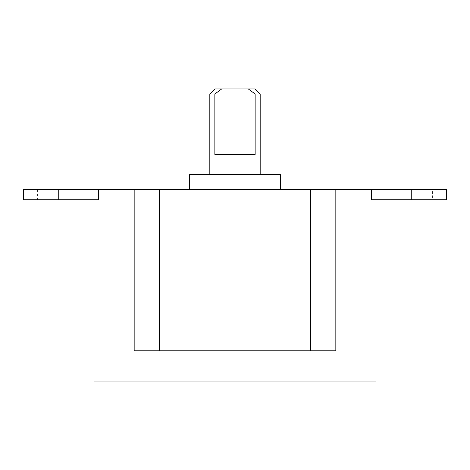 <?xml version="1.0" encoding="UTF-8"?>
<svg xmlns="http://www.w3.org/2000/svg" width="470" height="470" viewBox="0 0 470 470"><rect width="100%" height="100%" fill="white"/><g stroke="black" fill="none" stroke-linecap="round" stroke-linejoin="round"><path stroke-width="0.35" stroke-dasharray="2.35 1.76" d="M310.535 189.68L310.535 350.82M335.833 189.68L335.833 350.82L134.167 350.82L134.167 189.68L335.833 189.68L134.167 189.68M159.465 189.68L159.465 350.82M214.855 94L214.855 154.43L255.145 154.43L255.145 94L248.325 88.965L221.675 88.965L214.855 94L209.82 94M209.82 174.57L260.18 174.57L209.82 174.57M214.855 154.43L255.145 154.43L214.855 154.43M260.18 94L255.145 94M214.855 88.965L221.675 88.965M248.325 88.965L255.145 88.965M280.32 174.57L189.68 174.57M280.32 189.68L189.68 189.68L280.32 189.68M79.9 199.75L37.6 199.75L79.9 199.75L79.9 189.68L37.6 189.68L79.9 189.68M23.5 199.75L98.477 199.75L98.477 189.68L23.5 189.68M94 199.75L98.477 199.75L94 199.75M432.4 199.75L390.1 199.75L432.4 199.75L432.4 189.68L390.1 189.68L432.4 189.68M446.5 189.68L371.523 189.68L371.523 199.75L446.5 199.75M371.523 199.75L376 199.75L371.523 199.75M371.523 189.68L98.477 189.68M376 381.035L94 381.035M58.75 189.68L58.75 199.75M411.25 189.68L411.25 199.75M37.6 189.68L37.6 199.75M390.1 189.68L390.1 199.75"/><path stroke-width="0.7" d="M159.465 189.68L335.833 189.68L335.833 350.82L134.167 350.82L134.167 189.68L159.465 189.68L159.465 350.82M310.535 189.68L310.535 350.82M248.325 88.965L255.145 94L255.145 154.43L214.855 154.43L214.855 94L221.675 88.965L255.145 88.965L260.18 94L255.145 94M221.675 88.965L214.855 88.965L209.82 94L214.855 94M209.82 94L209.82 174.57M189.68 189.68L189.68 174.57L280.32 174.57L280.32 189.68M23.5 189.68L98.477 189.68L98.477 199.75L23.5 199.75L23.5 189.68M411.25 189.68L446.5 189.68L446.5 199.75L371.523 199.75L371.523 189.68L411.25 189.68L411.25 199.75M98.477 189.68L134.167 189.68M335.833 189.68L371.523 189.68M94 199.75L94 381.035L376 381.035L376 199.75M58.75 189.68L58.75 199.75M260.18 174.57L260.18 94"/></g></svg>
